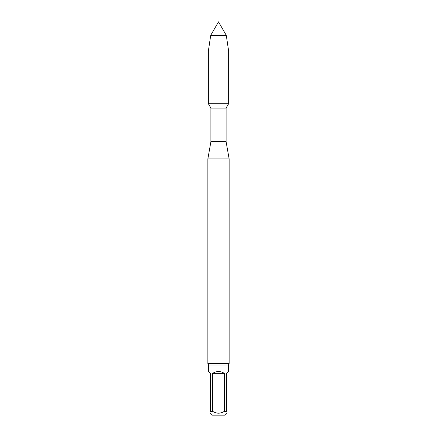 <?xml version="1.0" encoding="UTF-8"?>
<svg xmlns="http://www.w3.org/2000/svg" width="437" height="437" viewBox="0 0 437 437"><rect width="100%" height="100%" fill="white"/><g stroke="black" fill="none" stroke-linecap="round" stroke-linejoin="round"><path stroke-width="0.66" d="M224.323 373.373L212.677 373.373L212.677 411.354C216.555 413.801 220.439 413.801 224.323 411.354L224.323 373.373C220.439 370.86 216.561 370.86 212.677 373.373M212.677 411.354L210.525 411.354C210.525 413.801 210.525 413.801 210.525 411.354L210.525 373.373L208.624 371.472L208.624 365.015L228.376 365.015L228.376 371.472L226.475 373.373L226.475 411.354C226.475 413.801 226.475 413.801 226.475 411.354C226.475 413.801 226.475 413.801 226.475 411.354L224.323 411.354M210.525 413.249L212.426 415.15L224.574 415.15L226.475 413.249M228.376 365.015L229.135 363.699L207.865 363.699L207.865 158.915L229.135 158.915L226.098 141.686L210.902 141.686L210.902 108.097L208.367 103.7L228.633 103.7L228.633 51.042L208.367 51.042L210.716 35.337L226.284 35.337L228.633 51.042M210.902 108.097L226.098 108.097L228.633 103.7L208.367 103.7L208.367 51.042M207.865 363.699L208.624 365.015M218.5 35.337L210.716 35.337L208.367 51.042L208.367 103.7L218.5 103.7M229.135 363.699L229.135 158.915M210.902 141.686L207.865 158.915M226.098 141.686L226.098 108.097M226.284 35.337L218.5 21.85L210.716 35.337"/></g></svg>
